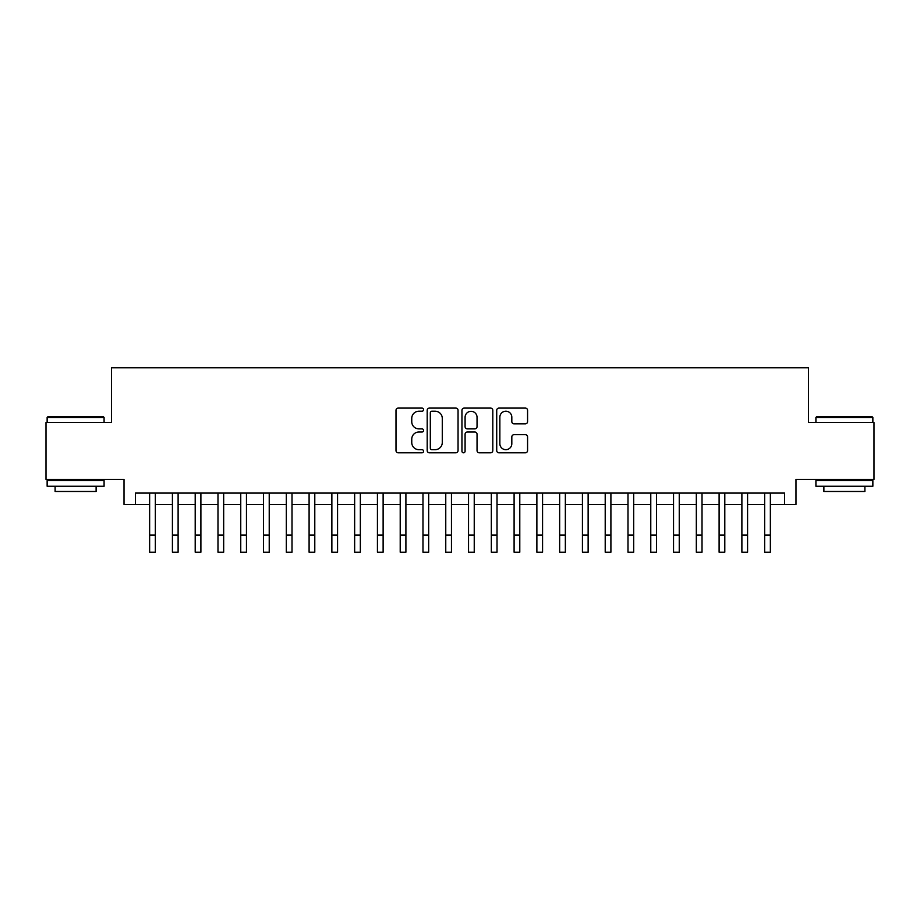 <?xml version="1.0" encoding="UTF-8"?>
<svg xmlns="http://www.w3.org/2000/svg" width="920" height="920" viewBox="0 0 920 920"><rect width="100%" height="100%" fill="white"/><g stroke="black" fill="none" stroke-linecap="round" stroke-linejoin="round"><path stroke-width="1.38" d="M423.556 409.653A1.564 1.564 0 0 0 421.992 408.089L398.233 408.089A2.231 2.231 0 0 0 396.002 410.32L396.002 450.57A2.231 2.231 0 0 0 398.233 452.801L421.992 452.801A1.564 1.564 0 0 0 423.556 451.237A1.564 1.564 0 0 0 421.992 449.673L418.91 449.673A7.153 7.153 0 0 1 411.757 442.52L411.757 439.162A7.153 7.153 0 0 1 418.91 432.009L421.992 432.009A1.564 1.564 0 0 0 423.556 430.445A1.564 1.564 0 0 0 421.992 428.881L418.91 428.881A7.153 7.153 0 0 1 411.757 421.728L411.757 418.37A7.153 7.153 0 0 1 418.91 411.217L421.992 411.217A1.564 1.564 0 0 0 423.556 409.653M525.343 423.844A2.231 2.231 0 0 0 527.574 421.613L527.574 410.32A2.231 2.231 0 0 0 525.343 408.089L498.962 408.089A2.231 2.231 0 0 0 496.719 410.32L496.719 450.57A2.231 2.231 0 0 0 498.962 452.801L525.343 452.801A2.231 2.231 0 0 0 527.574 450.57L527.574 436.931A2.231 2.231 0 0 0 525.343 434.688L514.05 434.688A2.231 2.231 0 0 0 511.819 436.931L511.819 443.693A5.98 5.98 0 0 1 505.839 449.673A5.98 5.98 0 0 1 499.859 443.693L499.859 417.197A5.98 5.98 0 0 1 505.839 411.217A5.98 5.98 0 0 1 511.819 417.197L511.819 421.613A2.231 2.231 0 0 0 514.05 423.844L525.343 423.844M135.401 504.47L135.401 493.085L784.599 493.085L784.599 504.47L795.984 504.47L795.984 479.423L874 479.423L874 422.475L808.507 422.475L808.507 367.804L111.492 367.804L111.492 422.475L46 422.475L46 479.423L124.016 479.423L124.016 504.47L149.638 504.47M458.045 410.32A2.231 2.231 0 0 0 455.803 408.089L429.421 408.089A2.231 2.231 0 0 0 427.19 410.32L427.19 450.57A2.231 2.231 0 0 0 429.421 452.801L455.803 452.801A2.231 2.231 0 0 0 458.045 450.57L458.045 410.32M464.197 408.089L490.578 408.089A2.231 2.231 0 0 1 492.809 410.32L492.809 450.57A2.231 2.231 0 0 1 490.578 452.801L479.285 452.801A2.231 2.231 0 0 1 477.043 450.57L477.043 434.251A2.231 2.231 0 0 0 474.812 432.009L467.325 432.009A2.231 2.231 0 0 0 465.083 434.251L465.083 451.237A1.564 1.564 0 0 1 463.519 452.801A1.564 1.564 0 0 1 461.955 451.237L461.955 410.32A2.231 2.231 0 0 1 464.197 408.089M155.342 504.47L172.419 504.47M178.112 504.47L195.201 504.47M200.893 504.47L217.982 504.47M223.675 504.47L240.752 504.47M246.456 504.47L263.534 504.47M269.226 504.47L286.315 504.47M292.008 504.47L309.097 504.47M314.789 504.47L331.867 504.47M337.571 504.47L354.648 504.47M360.341 504.47L377.43 504.47M383.122 504.47L400.211 504.47M405.904 504.47L422.981 504.47M428.674 504.47L445.763 504.47M451.455 504.47L468.544 504.47M474.237 504.47L491.326 504.47M497.018 504.47L514.096 504.47M519.788 504.47L536.877 504.47M542.57 504.47L559.659 504.47M565.351 504.47L582.429 504.47M588.133 504.47L605.21 504.47M610.903 504.47L627.992 504.47M633.684 504.47L650.773 504.47M656.466 504.47L673.543 504.47M679.247 504.47L696.325 504.47M702.018 504.47L719.106 504.47M724.799 504.47L741.888 504.47M747.581 504.47L764.658 504.47M770.362 504.47L784.599 504.47M431.882 411.217A1.564 1.564 0 0 0 430.318 412.781L430.318 448.109A1.564 1.564 0 0 0 431.882 449.673L435.125 449.673A7.153 7.153 0 0 0 442.278 442.52L442.278 418.37A7.153 7.153 0 0 0 435.125 411.217L431.882 411.217M477.043 417.312A5.98 5.98 0 0 0 471.063 411.332A5.98 5.98 0 0 0 465.083 417.312L465.083 426.638A2.231 2.231 0 0 0 467.325 428.881L474.812 428.881A2.231 2.231 0 0 0 477.043 426.638L477.043 417.312M149.638 535.106L155.342 535.106L155.342 552.195L149.638 552.195L149.638 493.085M155.342 535.106L155.342 493.085M47.817 416.783L103.396 416.783L104.087 417.461L47.139 417.461L47.817 416.783M75.612 486.254L47.139 486.254L47.139 480.562L104.087 480.562L104.087 486.254L75.612 486.254M96.117 486.254L96.117 491.487L55.108 491.487L55.108 486.254M816.603 416.783L872.183 416.783L872.861 417.461L815.913 417.461L816.603 416.783M844.387 486.254L815.913 486.254L815.913 480.562L872.861 480.562L872.861 486.254L844.387 486.254M864.892 486.254L864.892 491.487L823.883 491.487L823.883 486.254M172.419 535.106L178.112 535.106L178.112 552.195L172.419 552.195L172.419 493.085M178.112 535.106L178.112 493.085M195.201 535.106L200.893 535.106L200.893 552.195L195.201 552.195L195.201 493.085M200.893 535.106L200.893 493.085M217.982 535.106L223.675 535.106L223.675 552.195L217.982 552.195L217.982 493.085M223.675 535.106L223.675 493.085M240.752 535.106L246.456 535.106L246.456 552.195L240.752 552.195L240.752 493.085M246.456 535.106L246.456 493.085M263.534 535.106L269.226 535.106L269.226 552.195L263.534 552.195L263.534 493.085M269.226 535.106L269.226 493.085M286.315 535.106L292.008 535.106L292.008 552.195L286.315 552.195L286.315 493.085M292.008 535.106L292.008 493.085M309.097 535.106L314.789 535.106L314.789 552.195L309.097 552.195L309.097 493.085M314.789 535.106L314.789 493.085M331.867 535.106L337.571 535.106L337.571 552.195L331.867 552.195L331.867 493.085M337.571 535.106L337.571 493.085M354.648 535.106L360.341 535.106L360.341 552.195L354.648 552.195L354.648 493.085M360.341 535.106L360.341 493.085M377.43 535.106L383.122 535.106L383.122 552.195L377.43 552.195L377.43 493.085M383.122 535.106L383.122 493.085M400.211 535.106L405.904 535.106L405.904 552.195L400.211 552.195L400.211 493.085M405.904 535.106L405.904 493.085M422.981 535.106L428.674 535.106L428.674 552.195L422.981 552.195L422.981 493.085M428.674 535.106L428.674 493.085M445.763 535.106L451.455 535.106L451.455 552.195L445.763 552.195L445.763 493.085M451.455 535.106L451.455 493.085M468.544 535.106L474.237 535.106L474.237 552.195L468.544 552.195L468.544 493.085M474.237 535.106L474.237 493.085M491.326 535.106L497.018 535.106L497.018 552.195L491.326 552.195L491.326 493.085M497.018 535.106L497.018 493.085M514.096 535.106L519.788 535.106L519.788 552.195L514.096 552.195L514.096 493.085M519.788 535.106L519.788 493.085M536.877 535.106L542.57 535.106L542.57 552.195L536.877 552.195L536.877 493.085M542.57 535.106L542.57 493.085M559.659 535.106L565.351 535.106L565.351 552.195L559.659 552.195L559.659 493.085M565.351 535.106L565.351 493.085M582.429 535.106L588.133 535.106L588.133 552.195L582.429 552.195L582.429 493.085M588.133 535.106L588.133 493.085M605.21 535.106L610.903 535.106L610.903 552.195L605.21 552.195L605.21 493.085M610.903 535.106L610.903 493.085M627.992 535.106L633.684 535.106L633.684 552.195L627.992 552.195L627.992 493.085M633.684 535.106L633.684 493.085M650.773 535.106L656.466 535.106L656.466 552.195L650.773 552.195L650.773 493.085M656.466 535.106L656.466 493.085M673.543 535.106L679.247 535.106L679.247 552.195L673.543 552.195L673.543 493.085M679.247 535.106L679.247 493.085M696.325 535.106L702.018 535.106L702.018 552.195L696.325 552.195L696.325 493.085M702.018 535.106L702.018 493.085M719.106 535.106L724.799 535.106L724.799 552.195L719.106 552.195L719.106 493.085M724.799 535.106L724.799 493.085M741.888 535.106L747.581 535.106L747.581 552.195L741.888 552.195L741.888 493.085M747.581 535.106L747.581 493.085M764.658 535.106L770.362 535.106L770.362 552.195L764.658 552.195L764.658 493.085M770.362 535.106L770.362 493.085M47.139 422.475L47.139 417.461M60.122 480.562L60.122 479.423M91.103 480.562L91.103 479.423M104.087 422.475L104.087 417.461M815.913 422.475L815.913 417.461M828.897 480.562L828.897 479.423M859.878 480.562L859.878 479.423M872.861 422.475L872.861 417.461"/></g></svg>
